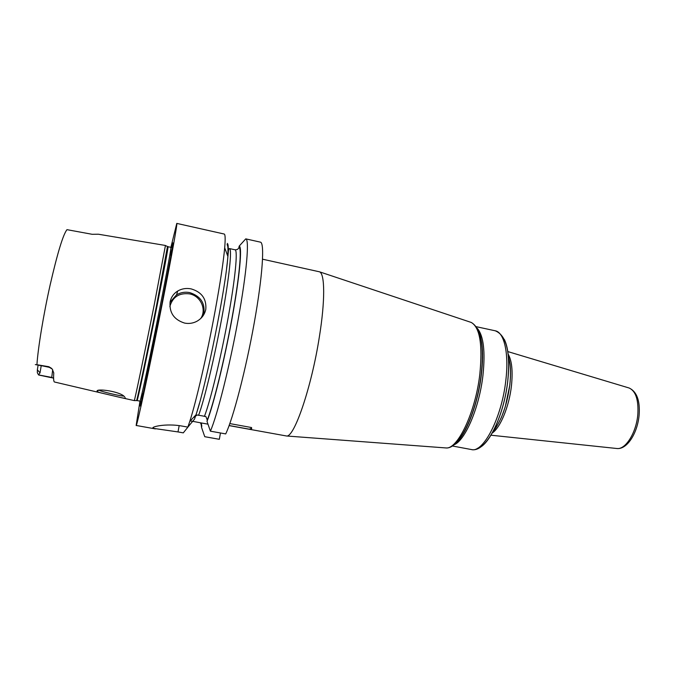 <?xml version="1.0" encoding="UTF-8"?>
<svg xmlns="http://www.w3.org/2000/svg" width="673" height="673" viewBox="0 0 673 673"><rect width="100%" height="100%" fill="white"/><g stroke="black" fill="none" stroke-linecap="round" stroke-linejoin="round"><path stroke-width="1.01" d="M51.543 368.341L48.868 366.726L36.931 364.707C37.999 348.042 43.501 314.527 50.164 284.856C57.474 253.056 63.069 234.658 66.963 229.661L92.209 234.305L98.393 234.221L165.44 245.468L154.201 304.962C144.939 351.609 134.819 400.056 134.289 400.603L120.61 397.524M48.868 366.726L52.216 369.031L53.756 372.909C53.394 378.899 53.663 381.936 54.563 382.02L101.724 393.091M53.613 378.394L51.737 377.427L38.538 374.911L40.035 372.817L41.196 365.809M38.883 375.046L51.829 377.78M125.388 397.819C125.128 398.416 122.814 398.147 118.44 397.02L103.911 393.604C99.68 392.712 97.392 391.93 97.055 391.249L97.047 391.173C96.332 388.195 119.441 391.324 124.278 396.456L124.715 396.818M49.087 367.281L36.931 364.707M38.538 374.911L37.335 372.716L37.352 369.822L40.035 372.817M38.1 365.229L37.352 369.822M140.539 401.091C139.126 410.261 140.27 406.635 143.972 390.189L161.537 305.382L170.37 258.954C173.306 242.364 173.651 238.57 171.413 247.58M170.9 247.336L176.789 223.402C177.638 222.595 172.01 254.226 162.9 300.402C150.331 364.354 136.442 428.802 136.148 425.462L139.976 401.116M179.186 425.622L178 431.923L183.292 432.865L189.736 424.848M178 431.923L153.427 428.365C149.448 427.052 165.886 423.039 182.282 426.11L187.843 427.111L189.752 421.491C196.146 401.857 207.166 354.225 215.074 311.187C220.189 283.224 223.394 262.091 224.689 247.782C225.447 238.848 225.278 234.263 224.193 234.027L176.789 223.402M205.803 309.269C204.685 314.611 201.622 318.666 196.625 321.425C192.815 323.334 188.81 323.89 184.621 323.09C173.987 319.725 169.15 312.659 170.109 301.891C171.11 297.18 173.659 293.546 177.773 290.988C181.895 288.633 186.354 287.935 191.157 288.894C201.732 292.048 206.619 298.846 205.803 309.269M195.591 416.057L197.298 414.98L205.896 416.553L207.267 420.019L207.015 421.382C213.274 405.836 224.302 361.056 231.992 318.783C239.714 276.452 242.406 246.478 239.218 246.074L238.772 248.051L237.451 249.439L235.163 249.843M201.067 423.342L201.547 427.397L201.782 426.102L200.478 422.804L192.68 421.323M207.015 421.382L210.397 431.166C217.244 415.527 229.594 366.566 238.149 319.54C246.747 272.456 249.532 239.117 245.763 238.865L239.218 246.074M245.763 238.865L260.409 242.145C264.783 242.541 262.663 275.905 254.243 322.855C245.855 369.738 233.144 418.446 225.707 433.917L210.397 431.166M201.547 427.397L204.76 436.701L219.331 439.301L220.458 432.975M227.247 243.416C228.315 243.719 228.526 248.043 227.869 256.388C225.867 287.312 206.123 385.494 196.011 414.787L194.522 419.111L187.843 427.111M190.266 420.945L192.31 421.315M251.694 428.255L249.271 429.181C251.34 429.315 252.081 428.768 251.483 427.532L229.821 423.586M249.271 429.181L229.131 425.513M200.478 422.804L207.974 424.158M445.131 447.882L446.022 447.949C457.657 449.514 475.475 412.33 479.815 374.281C482.726 344.677 479.874 327.406 471.26 322.451L319.549 271.825C324.908 273.709 325.252 300.612 319.347 336.971C311.498 387.438 294.16 437.744 286.538 435.995L229.098 425.605M319.549 271.825L262.563 259.198M123.748 396.069C121.914 396.422 101.093 391.585 99.268 390.298L99.209 390.247M53.604 378.159L51.737 377.427L52.687 369.771M35.316 364.573L48.978 367.13L52.216 369.031M136.526 400.435L136.627 400.435C137.258 399.871 147.37 351.844 156.531 305.592L167.459 246.621M134.289 400.603L137.073 400.586C137.174 402.858 147.564 353.805 157.07 305.719C164.01 270.714 168.544 246.108 168.023 246.705L165.465 245.611M137.073 400.586L139.942 401.108C140.177 403.405 150.676 354.41 160.14 306.35C167.055 271.37 171.489 246.747 170.875 247.328L168.023 246.705M142.651 393.84L141.549 400.704M172.195 248.32L170.555 255.092M198.585 415.367C204.281 400.216 214.569 357.413 221.939 317.286C229.342 277.091 232.21 248.732 229.468 248.573L229.409 248.564M194.775 417.748L195.692 415.132M227.701 255.95C228.197 248.808 227.97 245.056 227.011 244.694M238.982 247.353C242.078 247.984 239.386 277.545 231.806 319.086C224.252 360.577 213.45 404.54 207.267 420.019M204.399 416.436C210.287 401.335 220.694 358.616 228.004 318.531C235.34 278.378 237.998 250.019 235.045 249.801L229.468 248.573C227.945 249.161 228.862 250.701 226.599 268.317M201.782 426.102L201.42 423.855M286.538 435.995L446.022 447.949C459.802 449.16 476.72 412.305 481.17 374.853C484.308 345.636 481.002 328.163 471.26 322.451L470.41 322.174M454.788 444.13C465.506 435.911 477.695 404.683 481.178 374.861C483.508 353.788 482.406 338.62 477.864 329.366M480.009 335.087C482.827 344.812 483.264 358.137 481.304 375.08C478.251 400.915 468.576 428.432 458.969 439.679M477.35 328.382C483.584 335.835 485.435 351.617 482.911 375.711C479.201 408.006 464.959 440.916 453.93 444.828M495.202 330.779C506.441 335.314 510.622 352.105 507.728 381.145C503.64 417.664 486.015 453.122 471.327 449.53C483.197 453.333 501.822 417.697 505.818 380.396C509.133 353.19 504.127 332.184 495.202 330.779L476.291 326.699M477.292 448.361C488.867 446.536 504.22 413.836 507.745 381.179C509.722 362.469 508.603 348.58 504.388 339.512M508.334 356.522C510.597 363.639 511.085 373.17 509.781 385.124C506.971 405.398 501.503 420.642 493.376 430.863M475.071 405.272L475.121 404.498M508.065 353.964C511.842 360.417 512.961 371.033 511.446 385.831C509.2 406.425 500.3 427.843 492.148 433.109M616.493 448.47L616.981 448.521C625.654 449.749 636.507 432.335 637.844 414.147C638.618 399.745 635.716 391.03 629.146 388.01L628.675 387.867M203.515 315.115C205.711 303.876 201.134 296.372 189.769 292.604C185.008 291.678 180.591 292.427 176.519 294.858L170.05 302.211M169.848 306.535C172.625 296.944 179.169 292.721 189.483 293.865C200.655 295.834 206.922 309.58 200.705 318.531M97.047 391.173L98.275 390.424M136.148 425.462L155.446 428.903M199.452 403.295L195.725 415.914M227.869 256.388L224.689 247.782M196.011 414.787L189.752 421.491M153.654 427.178L153.427 428.365M479.369 333.017C480.076 335.591 479.942 332.967 481.725 342.86C482.936 351.76 482.802 362.503 481.313 375.088C478.116 402.723 467.028 432.108 457.581 441.345M471.327 449.53L452.306 445.98M508.308 356.278L510.025 363.967C510.782 370.024 510.706 377.082 509.798 385.149L505.221 406.963L501.528 417.151C497.599 425.176 494.848 429.82 493.267 431.073M490.92 435.204L616.981 448.521C627.455 449.614 637.777 432.369 639.157 414.677C640.099 400.502 636.767 391.61 629.146 388.01L507.745 351.558M177.773 290.988L176.519 294.858L170.033 302.32M97.055 391.249L98.46 390.382"/></g></svg>
